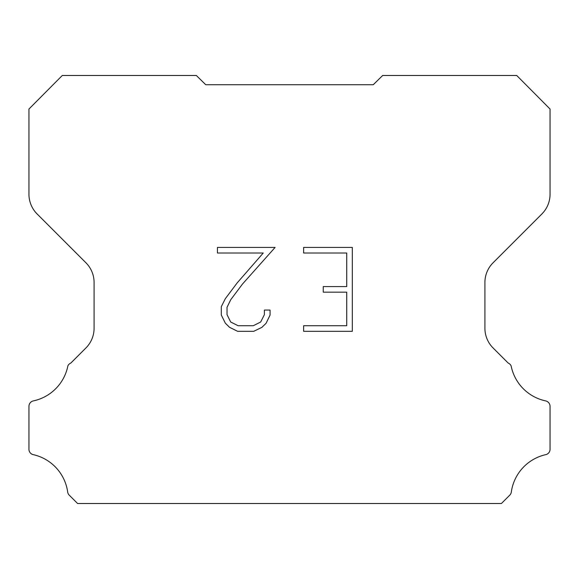 <?xml version="1.0" encoding="UTF-8"?>
<svg xmlns="http://www.w3.org/2000/svg" width="579" height="579" viewBox="0 0 579 579"><rect width="100%" height="100%" fill="white"/><g stroke="black" fill="none" stroke-linecap="round" stroke-linejoin="round"><path stroke-width="0.87" d="M346.727 325.724L346.727 292.171L323.241 292.171L323.241 286.576L346.727 286.576L346.727 253.016L303.635 253.016L303.635 247.421L352.322 247.421L352.322 331.318L303.635 331.318L303.635 325.724L346.727 325.724M270.075 310.047L270.075 315.077L266.087 323.27L261.932 327.338L253.74 331.318L237.629 331.318L229.487 327.273L225.34 323.183L221.294 314.99L221.294 306.689L225.34 298.663L237.195 282.878L263.242 253.016L217.422 253.016L217.422 247.421L275.097 247.421L242.435 284.115L230.804 299.618L227.033 307.275L227.033 314.643L230.688 322.018L238.121 325.724L253.305 325.724L260.68 322.004L264.393 314.643L264.393 310.047L270.075 310.047M205.755 84.737L196.332 75.48L62.293 75.48L28.95 109.026L28.95 194.24A27.915 27.915 0 0 0 37.128 213.977L85.909 262.757A27.915 27.915 0 0 1 94.088 282.501L94.088 328.235A27.915 27.915 0 0 1 85.909 347.972L70.833 363.055A5.58 5.58 0 0 0 67.866 365.914A44.663 44.663 0 0 1 33.372 400.892A5.58 5.58 0 0 0 28.95 406.357L28.95 448.986A5.58 5.58 0 0 0 32.757 454.537A44.663 44.663 0 0 1 67.663 491.897A5.58 5.58 0 0 0 69.227 495.154L77.593 503.52L501.407 503.52L509.773 495.154A5.58 5.58 0 0 0 511.337 491.897A44.663 44.663 0 0 1 546.243 454.537A5.58 5.58 0 0 0 550.05 448.986L550.05 406.357A5.58 5.58 0 0 0 545.628 400.892A44.663 44.663 0 0 1 511.134 365.914A5.58 5.58 0 0 0 508.167 363.055L493.091 347.972A27.915 27.915 0 0 1 484.913 328.235L484.913 282.501A27.915 27.915 0 0 1 493.091 262.757L541.872 213.977A27.915 27.915 0 0 0 550.05 194.24L550.05 109.026L516.707 75.48L382.668 75.48L373.245 84.737L205.755 84.737"/></g></svg>
